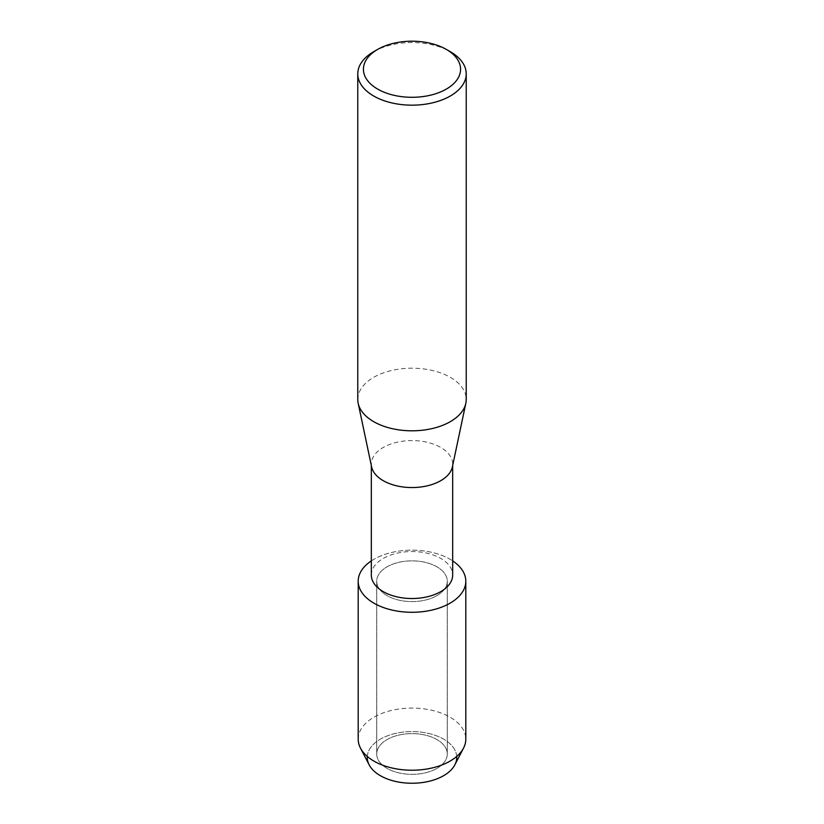 <?xml version="1.0" encoding="UTF-8"?>
<svg xmlns="http://www.w3.org/2000/svg" width="824" height="824" viewBox="0 0 824 824"><rect width="100%" height="100%" fill="white"/><g stroke="black" fill="none" stroke-linecap="round" stroke-linejoin="round"><path stroke-width="0.62" stroke-dasharray="4.12 3.09" d="M436.947 768.38A35.278 20.363 180 0 1 398.497 772.799A35.278 20.363 180 0 1 376.723 753.981A35.278 20.363 180 0 1 387.053 739.581A35.278 20.363 180 0 1 425.503 735.163A35.278 20.363 180 0 1 447.278 753.981A35.278 20.363 180 0 1 436.947 768.38A35.278 20.363 180 0 1 398.497 772.799A35.278 20.363 180 0 1 376.723 753.981A35.278 20.363 180 0 1 387.053 739.581A35.278 20.363 180 0 1 425.503 735.163A35.278 20.363 180 0 1 447.278 753.981A35.278 20.363 180 0 1 436.947 768.38M367.288 756.442A44.743 25.832 180 0 1 380.369 739.159A44.743 25.832 180 0 1 428.336 733.37A44.743 25.832 180 0 1 456.712 756.442M436.947 595.628A35.278 20.363 180 0 1 398.497 600.047A35.278 20.363 180 0 1 376.723 581.229A35.278 20.363 180 0 1 387.053 566.819A35.278 20.363 180 0 1 425.503 562.411A35.278 20.363 180 0 1 447.278 581.229A35.278 20.363 180 0 1 436.947 595.628A35.278 20.363 180 0 1 398.497 600.047A35.278 20.363 180 0 1 376.723 581.229A35.278 20.363 180 0 1 387.053 566.819A35.278 20.363 180 0 1 425.503 562.411A35.278 20.363 180 0 1 447.278 581.229A35.278 20.363 180 0 1 436.947 595.628M371.325 575.039A40.675 23.484 180 0 1 383.242 558.425A40.675 23.484 180 0 1 427.563 553.337A40.675 23.484 180 0 1 452.675 575.039M371.325 560.886A53.807 31.065 180 0 1 373.952 559.259A53.807 31.065 180 0 1 452.675 560.886A53.807 31.065 180 0 0 373.952 559.259A53.807 31.065 180 0 0 371.325 560.886M371.624 466.92A40.675 23.484 180 0 1 371.325 464.067A40.675 23.484 180 0 1 383.242 447.463A40.675 23.484 180 0 1 427.563 442.375A40.675 23.484 180 0 1 452.675 464.067A40.675 23.484 180 0 1 452.376 466.92M357.771 399.496A54.23 31.312 180 0 1 373.653 377.361A54.23 31.312 180 0 1 432.755 370.573A54.23 31.312 180 0 1 466.229 399.496M373.653 51.716A54.23 31.312 180 0 1 450.347 51.727M369.142 764.827A44.743 25.832 180 0 1 380.369 739.159A44.743 25.832 180 0 1 434.928 735.235A44.743 25.832 180 0 1 454.858 764.827M358.193 739.159A53.807 31.065 180 0 1 373.952 717.189A53.807 31.065 180 0 1 432.59 710.453A53.807 31.065 180 0 1 465.807 739.159M376.723 753.981L376.723 581.229L376.723 753.981M371.325 465.498L371.325 464.067M452.675 465.498L452.675 464.067M447.278 753.981L447.278 581.229L447.278 753.981"/><path stroke-width="1.24" d="M456.712 756.442A44.743 25.832 180 0 1 443.631 775.683A44.743 25.832 180 0 1 394.099 781.09A44.743 25.832 180 0 1 367.288 756.442M452.675 465.498L452.675 575.039A40.675 23.484 180 0 1 440.758 591.642A40.675 23.484 180 0 1 396.437 596.731A40.675 23.484 180 0 1 371.325 575.039L371.325 465.498M450.048 603.189A53.807 31.065 180 0 1 375.342 603.961A53.807 31.065 180 0 1 371.325 560.886A53.807 31.065 180 0 0 358.193 581.229A53.807 31.065 180 0 0 391.41 609.925A53.807 31.065 180 0 0 450.048 603.189A53.807 31.065 180 0 0 452.675 560.886A53.807 31.065 180 0 1 465.807 581.229A53.807 31.065 180 0 1 450.048 603.189M446.351 49.419L450.347 51.727A54.23 31.312 180 0 1 466.229 73.861L466.229 399.496A54.23 31.312 180 0 1 465.828 403.297L452.376 466.92A40.675 23.484 180 0 1 440.758 480.67A40.675 23.484 180 0 1 398.744 486.273A40.675 23.484 180 0 1 371.624 466.92L358.172 403.297A54.23 31.312 180 0 1 357.771 399.496L357.771 73.861A54.23 31.312 180 0 1 373.653 51.727A54.23 31.312 180 0 1 373.653 51.716L377.649 49.419A48.585 28.047 180 0 1 446.351 49.419A48.585 28.047 180 0 1 446.351 89.085A48.585 28.047 180 0 1 377.649 89.085A48.585 28.047 180 0 1 377.649 49.419L373.653 51.727M465.828 403.297A54.23 31.312 180 0 1 450.347 421.641A54.23 31.312 180 0 1 394.325 429.098A54.23 31.312 180 0 1 358.172 403.297M466.229 73.861A54.23 31.312 180 0 1 450.347 95.996A54.23 31.312 180 0 1 391.246 102.784A54.23 31.312 180 0 1 357.771 73.861M465.807 581.229L465.807 739.159A53.807 31.065 180 0 1 463.552 748.058L454.858 764.827A44.743 25.832 180 0 1 443.631 775.683A44.743 25.832 180 0 1 369.142 764.827L360.449 748.058A53.807 31.065 180 0 1 358.193 739.159L358.193 581.229M463.552 748.058A53.807 31.065 180 0 1 450.048 761.119A53.807 31.065 180 0 1 360.449 748.058"/></g></svg>
